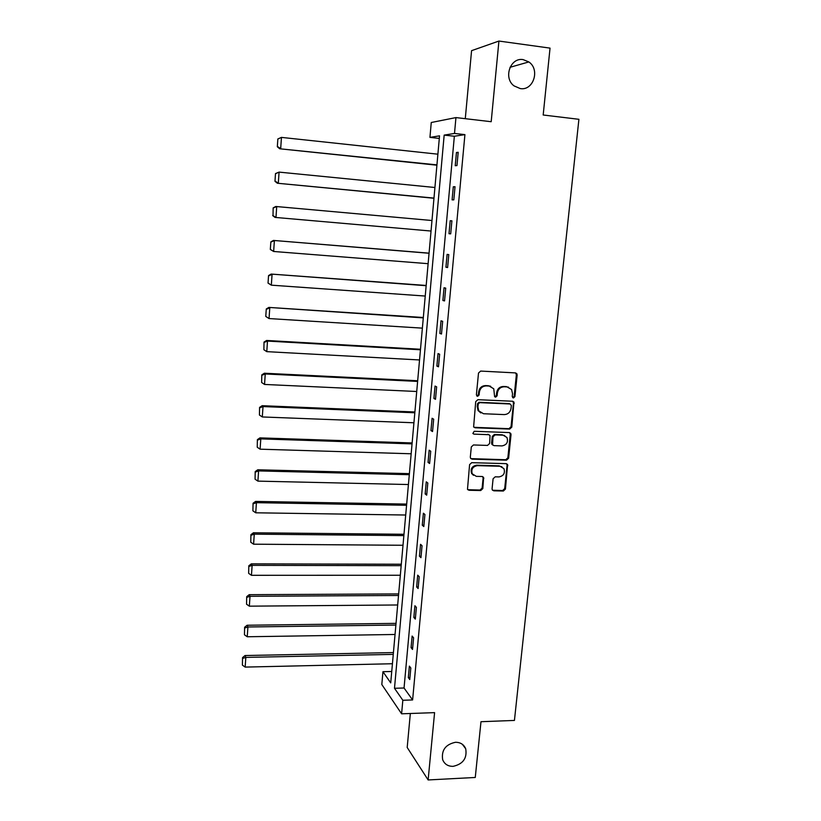 <?xml version="1.0" encoding="UTF-8"?>
<svg xmlns="http://www.w3.org/2000/svg" width="821" height="821" viewBox="0 0 821 821"><rect width="100%" height="100%" fill="white"/><g stroke="black" fill="none" stroke-linecap="round" stroke-linejoin="round"><path stroke-width="1.23" d="M513.443 397.98L514.931 396.625L517.148 375.033L516.82 373.688L515.434 372.898L480.654 371.082L478.51 373.032L476.385 394.839L477.606 396.338L479.105 394.973L479.382 392.151C480.152 388.2 482.43 386.116 486.237 385.901L489.142 386.044L493.76 388.774L494.601 396.564L495.607 397.159L497.105 395.804L497.382 393.002C498.152 389.062 500.42 386.989 504.197 386.773L507.07 386.917L511.565 389.513L512.54 393.711L512.253 396.502L513.443 397.98M512.663 397.641L514.162 396.297L516.368 374.745L515.567 372.908M476.796 395.999L478.397 394.634L478.664 391.833L479.382 392.151M494.817 396.83L496.356 395.465L496.643 392.674L497.382 393.002M455.45 742.287C445.567 744.421 441.298 750.209 442.652 759.651C444.479 764.146 447.948 766.383 453.069 766.352C463.044 764.115 467.262 758.245 465.712 748.773C463.865 744.452 460.448 742.297 455.45 742.287M523.162 59.625C510.334 57.183 503.109 77.913 513.987 85.856L520.288 88.586C533.414 90.967 540.331 69.498 528.827 61.934L523.162 59.625M492.077 488.793L492.292 489.901L493.78 490.814L503.355 491.02L505.438 489.08L507.604 464.522L506.147 463.66L471.716 462.675L469.591 464.624L467.488 489.316L469.027 490.281L480.726 490.527L482.83 488.587L483.62 477.422L482.112 476.498L476.313 476.354L472.239 473.82C471.018 469.263 472.722 466.533 477.37 465.651L500.03 466.277L503.93 468.627C505.295 473.194 503.632 475.964 498.952 476.919L495.196 476.827L493.093 478.766L492.077 488.793M402.834 700.262L401.602 713.808L381.816 684.529L382.945 671.701L390.724 682.887L439.533 135.845L429.947 137.384L431.261 122.503L455.942 117.588L454.506 133.443L444.171 135.106L394.49 688.285L402.834 700.262L412.614 699.954L464.922 134.623L454.506 133.443M455.942 117.588L491.194 121.713L498.922 41.05L550.039 48.121L543.184 115.002L578.908 119.302L514.439 720.428L480.983 721.71L475.267 777.466L428.131 779.95L434.586 712.638L401.602 713.808M509.687 429.075L511.801 427.136L513.946 402.054L512.54 401.243L477.863 399.683L475.718 401.643L473.625 426.848L475.123 427.772L509.687 429.075L508.938 428.685L511.042 426.756L513.474 403.008L512.766 401.264M511.021 434.658L508.61 458.241L506.506 460.171L472.065 459.155L470.536 458.21L470.32 457.092L471.316 446.911L473.45 444.961L487.51 445.423L489.634 443.484L490.055 435.541L488.587 434.658L473.922 434.124L472.865 433.478L474.199 431.292L509.328 432.585L510.754 433.426L511.021 434.658L510.272 434.268L507.86 457.81L508.61 458.241M410.336 713.49L407.195 747.479L428.131 779.95M498.922 41.05L471.572 50.666L465.281 118.686M464.922 134.623L454.352 136.245L404.045 688.008L412.614 699.954M456.445 152.501L455.234 165.709L456.969 165.575L458.19 152.296L456.445 152.501L458.159 152.685M453.305 186.767L452.104 199.862L453.818 199.872L455.029 186.716L453.305 186.767L455.008 186.931M450.195 220.726L449.005 233.708L450.698 233.862L451.899 220.818L450.195 220.726L451.889 220.88M447.106 254.387L445.926 267.246L447.609 267.543L448.789 254.623L447.106 254.387M444.048 287.74L442.888 300.496L444.541 300.927L445.711 288.12L444.048 287.74M441.021 320.806L439.861 333.449L441.503 334.014L442.663 321.329L441.021 320.806M438.024 353.584L436.875 366.104L438.486 366.813L439.646 354.231L438.024 353.584M435.048 386.065L433.909 398.483L435.499 399.324L436.649 386.855L435.048 386.065M432.092 418.269L430.963 430.584L432.544 431.548L433.673 419.192L432.092 418.269M429.167 450.195L428.049 462.397L429.609 463.496L430.727 451.242L429.167 450.195M426.263 481.835L425.155 493.934L426.694 495.166L427.813 483.015L426.263 481.835M423.39 513.217L422.292 525.214L423.81 526.559L424.919 514.51L423.39 513.217M420.547 544.323L419.449 556.217L420.957 557.675L422.045 545.739L420.547 544.323M417.715 575.162L416.637 586.953L418.115 588.534L419.203 576.701L417.715 575.162M414.913 605.734L413.846 617.433L415.313 619.126L416.391 607.396L414.913 605.734M412.132 636.059L411.075 647.646L412.522 649.462L413.589 637.825L412.132 636.059M409.381 666.118L408.324 677.612L409.761 679.542L410.818 668.007L409.381 666.118M391.75 671.486L382.945 671.701M439.307 138.421L429.947 137.384M454.352 136.245L444.171 135.106M404.045 688.008L394.49 688.285M449.005 233.708L450.698 233.852M445.926 267.246L447.619 267.379M442.888 300.496L444.572 300.609M439.861 333.449L441.544 333.552M436.875 366.104L438.537 366.197M433.909 398.483L435.571 398.565M430.963 430.584L432.626 430.645M428.049 462.397L429.701 462.449M425.155 493.934L426.807 493.975M422.292 525.214L423.934 525.224M419.449 556.217L421.091 556.217M416.637 586.953L418.269 586.943M413.846 617.433L415.467 617.413M411.075 647.646L412.696 647.615M408.324 677.612L409.936 677.571M508.589 387.194L507.07 386.917M496.643 392.674C497.413 388.744 499.671 386.67 503.437 386.465L506.321 386.599M490.763 386.363L489.142 386.044M478.664 391.833C479.433 387.881 481.711 385.798 485.509 385.593L488.413 385.726M474.004 427.32L508.938 428.685M511.339 405.461L510.149 403.983L479.721 402.639L478.222 404.004L477.935 406.959L478.756 410.859L483.497 413.733L504.268 414.595C508.014 414.359 510.272 412.286 511.042 408.386L511.339 405.461M480.808 412.942L478.038 410.5L477.227 406.611L477.514 403.665L479.012 402.3L509.389 403.645M470.844 458.631L505.757 459.739L507.86 457.81M488.977 434.709L473.922 434.124M502 445.906C506.773 444.931 508.415 442.119 506.937 437.46L503.088 435.181L495.104 434.894L492.99 436.834L492.559 444.756L494.026 445.639L502 445.906M504.72 435.53L503.088 435.181M492.887 445.167L491.584 443.166L492.261 436.433L494.375 434.494L502.349 434.781M510.272 434.268L509.667 432.626M501.908 466.728L500.03 466.277M473.481 475.328L471.541 473.358C470.32 468.812 472.024 466.092 476.662 465.199L499.291 465.835M467.724 489.675L480.018 490.045L482.122 488.105L483.117 478.079L482.645 476.591M492.528 490.24L502.616 490.537L504.699 488.608L507.091 465.261L506.578 463.721M277.847 138.954L277.324 146.754L277.847 138.954L281.459 137.394L437.901 154.184M436.946 164.888L279.704 148.775L436.916 165.195M278.247 138.852L281.459 137.394L280.69 148.56L277.714 146.661M277.324 146.754L279.704 148.775M275.497 173.58L274.973 181.297L275.497 173.58L279.078 172.112L434.925 187.496M433.981 198.107L277.354 183.237L433.96 198.261M275.877 173.539L279.078 172.112L278.319 183.175L275.353 181.277M274.973 181.297L277.354 183.237M273.157 207.887L273.013 215.574L273.157 207.887L275.764 206.482L431.979 220.521M431.035 231.04L275.014 217.401L272.644 215.543M273.537 207.898L276.718 206.523L275.969 217.483L273.013 215.574M429.065 253.155L273.444 240.43L429.055 253.258M428.131 263.685L273.639 251.472L270.325 249.471L270.848 241.887L270.325 249.471M271.217 241.959L274.388 240.615L273.639 251.472L270.704 249.563M270.848 241.887L273.444 240.43M426.181 285.462L271.135 274.07L426.161 285.708M425.237 296.053L271.33 285.164L268.036 283.101L268.549 275.579L268.036 283.101M268.919 275.712L272.069 274.399L271.33 285.164L268.405 283.245M268.549 275.579L271.135 274.07M423.328 317.501L268.857 307.413L423.297 317.891M422.374 328.143L269.042 318.558L265.768 316.434L266.281 308.973L265.768 316.434M266.64 309.168L269.781 307.885L269.042 318.558L266.137 316.629M266.281 308.973L268.857 307.413M420.496 349.264L266.599 340.469L267.502 341.074L420.444 349.787M419.541 359.957L266.784 351.645L263.88 349.715L264.023 342.08L263.88 349.715M264.383 342.316L267.502 341.074L266.784 351.645M264.023 342.08L266.599 340.469M490.373 386.178L488.772 385.88M417.684 380.749L264.362 373.227L265.255 373.966L417.622 381.416M416.729 391.494L264.536 384.444L261.642 382.514L261.796 374.879L261.642 382.514M262.145 375.187L265.255 373.966L264.536 384.444M261.796 374.879L264.362 373.227M414.903 411.978L262.135 405.697L263.018 406.569L414.831 412.778M413.938 422.774L262.299 416.955L259.436 415.026L259.58 407.401L259.436 415.026M259.929 407.75L263.018 406.569L262.299 416.955M259.58 407.401L262.135 405.697M412.132 442.94L259.939 437.88L260.801 438.886L412.05 443.874M411.167 453.777L260.093 449.179L257.24 447.24L257.384 439.635L257.24 447.24M257.732 440.035L260.801 438.886L260.093 449.179M257.384 439.635L259.939 437.88M409.402 473.635L257.753 469.786L258.605 470.915L409.299 474.702M408.427 484.534L257.907 481.127L255.064 479.187L255.208 471.593L255.064 479.187M255.547 472.044L258.605 470.915L257.907 481.127M255.208 471.593L257.753 469.786M406.682 504.084L255.588 501.415L256.429 502.678L406.569 505.274M405.707 515.024L255.742 512.797L252.909 510.847L253.053 503.263L252.909 510.847M253.391 503.766L256.429 502.678L255.742 512.797M253.053 503.263L255.588 501.415M403.983 534.276L253.443 532.778L254.274 534.153L403.87 535.6M403.008 545.267L253.586 544.19L250.764 542.24L250.918 534.666L250.764 542.24M251.247 535.22L254.274 534.153L253.586 544.19M250.918 534.666L253.443 532.778M401.315 564.222L251.318 563.863L252.139 565.361L401.182 565.669M400.33 575.254L251.452 575.305L248.65 573.356L248.804 565.792L248.65 573.356M249.122 566.398L252.139 565.361L251.452 575.305M248.804 565.792L251.318 563.863M398.667 593.911L249.215 594.681L250.015 596.303L398.524 595.482M397.682 604.985L249.338 606.165L246.546 604.215L246.7 596.662L246.546 604.215M247.018 597.308L250.015 596.303L249.338 606.165M246.7 596.662L249.215 594.681M396.04 623.365L247.121 625.243L247.911 626.977L395.886 625.058M395.045 634.479L247.244 636.757L244.463 634.797L244.617 627.265L244.463 634.797M244.925 627.962L247.911 626.977L247.244 636.757M244.617 627.265L247.121 625.243M393.433 652.582L245.048 655.538L245.828 657.395L393.269 654.388M392.438 663.737L245.161 667.093L242.4 665.123L242.554 657.6L242.4 665.123M242.862 658.35L245.828 657.395L245.161 667.093M242.554 657.6L245.048 655.538M514.162 396.297L514.931 396.625M478.397 394.634L479.105 394.973M496.356 395.465L497.105 395.804M503.437 386.465L504.197 386.773M485.509 385.593L486.237 385.901M516.368 374.745L517.148 375.033M474.415 427.382L475.123 427.772M513.474 403.008L514.233 403.347M511.042 426.756L511.801 427.136M479.012 402.3L479.721 402.639M477.514 403.665L478.222 404.004M477.227 406.611L477.935 406.959M505.757 459.739L506.506 460.171M471.367 458.723L472.065 459.155M487.859 434.258L488.587 434.658M494.375 434.494L495.104 434.894M492.261 436.433L492.99 436.834M491.584 443.166L492.313 443.576M476.662 465.199L477.37 465.651M483.117 478.079L483.836 478.54M482.122 488.105L482.83 488.587M480.018 490.045L480.726 490.527M468.329 489.798L469.027 490.281M507.091 465.261L507.84 465.702M504.699 488.608L505.438 489.08M502.616 490.537L503.355 491.02M493.052 490.332L493.78 490.814M510.026 67.301L528.827 61.934M462.356 744.308L465.712 748.773M516.04 373.391L516.82 373.688M513.176 401.715L513.946 402.054M478.038 410.5L478.756 410.859M491.83 444.346L492.559 444.756M510.005 433.036L510.754 433.426M471.541 473.358L472.239 473.82M482.912 476.96L483.62 477.422M506.855 464.081L507.604 464.522"/></g></svg>
